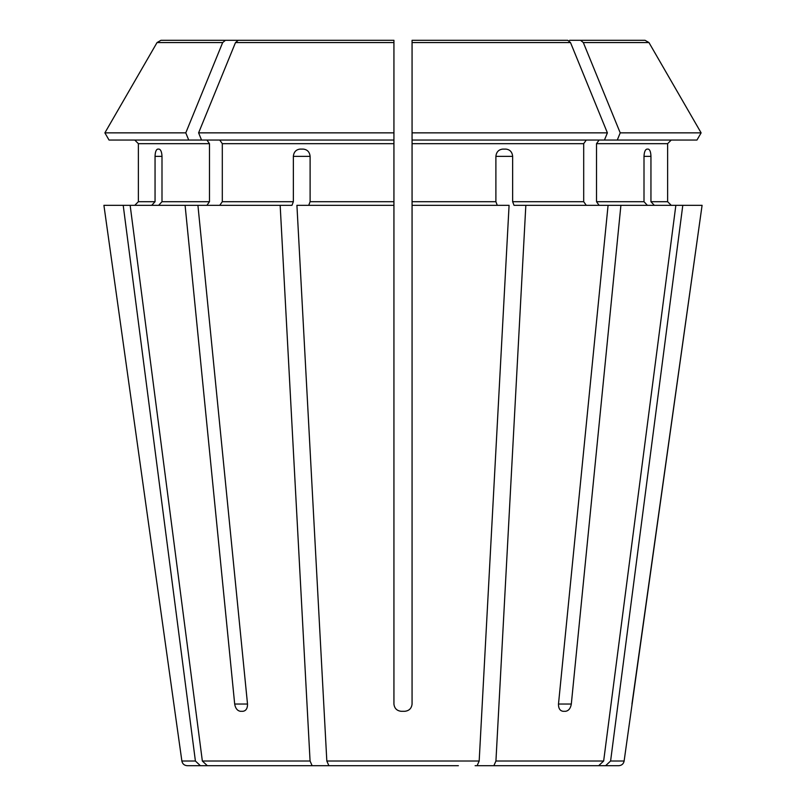 <?xml version="1.0" encoding="UTF-8"?>
<svg xmlns="http://www.w3.org/2000/svg" width="806" height="806" viewBox="0 0 806 806"><rect width="100%" height="100%" fill="white"/><g stroke="black" fill="none" stroke-linecap="round" stroke-linejoin="round"><path stroke-width="1.21" d="M158.641 205.329L161.996 201.702L161.996 156.364C161.774 152.032 160.797 149.614 159.084 149.11L157.694 149.11C156.092 149.614 155.215 152.032 155.054 156.364L155.054 201.702L138.38 201.702L134.753 205.329L138.38 201.702L138.38 143.669L138.38 201.702M206.91 140.043L209.479 143.669L209.479 201.702L206.91 205.329M197.923 205.329L130.149 205.329L202.346 761.015L207.323 765.7L312.134 765.7L310.068 761.015L280.166 205.329L197.923 205.329L247.513 704.041C247.563 708.363 246.052 710.781 242.979 711.295L240.42 711.295L242.979 711.295M188.725 140.043L185.783 132.859L104.881 132.859L109.032 140.043L201.54 140.043L198.608 132.859A1099023.819 777127.196 -90 0 1 235.493 42.567L238.274 40.3L393.933 40.3L291.611 40.3M134.753 140.043L138.38 143.669L134.753 140.043M225.448 40.3L160.968 40.3L278.785 40.3L225.448 40.3L222.668 42.567L157.039 42.567L160.968 40.3M185.783 132.859A1099023.819 777127.196 -90 0 1 222.668 42.567M104.881 132.859A1099023.909 1099023.909 120 0 1 157.039 42.567A1099023.909 1099023.909 0 0 0 104.881 132.859L109.032 140.043M475.127 765.7L598.677 765.7L493.866 765.7L495.932 761.015L525.834 205.329L514.027 205.329L512.646 201.702L512.646 156.364L495.892 156.364L495.892 201.702L412.068 201.702L412.068 205.329L509.08 205.329L479.177 761.015L326.823 761.015L296.92 205.329L393.933 205.329L393.933 704.041C394.426 708.363 396.844 710.781 401.187 711.295L404.814 711.295C409.146 710.791 411.564 708.373 412.068 704.041C411.574 708.363 409.156 710.781 404.814 711.295M569.842 765.7L618.746 765.7L605.618 765.7L610.595 761.015L682.793 205.329L620.902 205.329L571.313 704.041C570.557 708.363 568.653 710.781 565.58 711.295L563.021 711.295C559.948 710.781 558.437 708.363 558.487 704.041L608.077 205.329L525.834 205.329M599.09 140.043L596.521 143.669L667.62 143.669L671.247 140.043L667.62 143.669L667.62 201.702L671.247 205.329L667.62 201.702L650.946 201.702L654.301 205.329M610.595 761.015L624.126 761.015L702.086 205.329L682.793 205.329M553.44 765.7L598.677 765.7L603.654 761.015L675.851 205.329M586.264 140.043L583.695 143.669L583.695 201.702L586.264 205.329M696.968 140.043L701.119 132.859L696.968 140.043L604.46 140.043L607.392 132.859A1099023.819 777127.196 -90 0 0 570.507 42.567L567.726 40.3L412.068 40.3L412.068 201.702M458.372 765.7L328.888 765.7L326.823 761.015M477.112 765.7L479.177 761.015M569.6 40.3L645.032 40.3L648.961 42.567L583.332 42.567L580.552 40.3M701.119 132.859A1099023.809 1099023.809 0 0 0 648.961 42.567A1099023.809 1099023.809 -120 0 1 701.119 132.859L620.217 132.859A1099023.92 777127.267 -90 0 0 583.332 42.567M252.56 765.7L207.323 765.7M644.004 156.364C644.226 152.032 645.203 149.614 646.916 149.11L648.306 149.11C649.908 149.614 650.785 152.032 650.946 156.364L644.004 156.364L644.004 201.702L596.521 201.702L599.09 205.329M650.946 156.364L650.946 201.702M596.521 143.669L596.521 201.702M647.359 205.329L644.004 201.702M608.077 205.329L620.902 205.329M617.275 140.043L620.217 132.859M236.158 765.7L187.254 765.7L200.382 765.7L195.405 761.015L123.207 205.329L103.914 205.329L174.892 711.295L103.914 205.329M604.46 140.043L412.068 140.043L412.068 43.927M495.892 156.364C496.365 152.032 498.622 149.614 502.642 149.11L505.997 149.11C509.976 149.614 512.193 152.032 512.646 156.364M497.272 205.329L495.892 201.702M567.726 40.3L412.068 40.3M607.392 132.859L412.068 132.859M393.933 205.329L393.933 40.3L393.933 140.043L201.54 140.043M219.736 140.043L222.305 143.669L222.305 201.702L219.736 205.329M393.933 43.927L393.933 40.3L238.274 40.3M393.933 132.859L198.608 132.859M293.354 156.364L310.109 156.364C309.635 152.032 307.378 149.614 303.358 149.11L300.003 149.11C296.024 149.614 293.807 152.032 293.354 156.364L293.354 201.702L222.305 201.702M310.109 156.364L310.109 201.702L308.728 205.329M240.42 711.295C237.347 710.781 235.443 708.363 234.687 704.041L247.513 704.041M401.187 711.295C396.854 710.791 394.436 708.373 393.933 704.041M280.166 205.329L291.974 205.329L293.354 201.702M151.699 205.329L155.054 201.702M631.954 704.041L702.086 205.329M412.068 704.041L412.068 205.329M185.098 205.329L234.687 704.041M330.873 765.7L312.134 765.7M123.207 205.329L130.149 205.329M347.628 765.7L328.888 765.7M209.479 201.702L161.996 201.702M209.479 143.669L138.38 143.669M603.654 761.015L495.932 761.015M583.695 201.702L512.646 201.702M310.068 761.015L202.346 761.015M195.405 761.015L181.874 761.015C182.478 763.887 184.272 765.448 187.254 765.7M583.695 143.669L412.068 143.669M570.507 42.567L412.068 42.567M393.933 143.669L222.305 143.669M571.313 704.041L558.487 704.041M155.054 156.364L161.996 156.364M393.933 201.702L310.109 201.702M393.933 42.567L235.493 42.567M624.126 761.015C623.522 763.887 621.728 765.448 618.746 765.7M181.874 761.015L174.882 711.295"/></g></svg>
